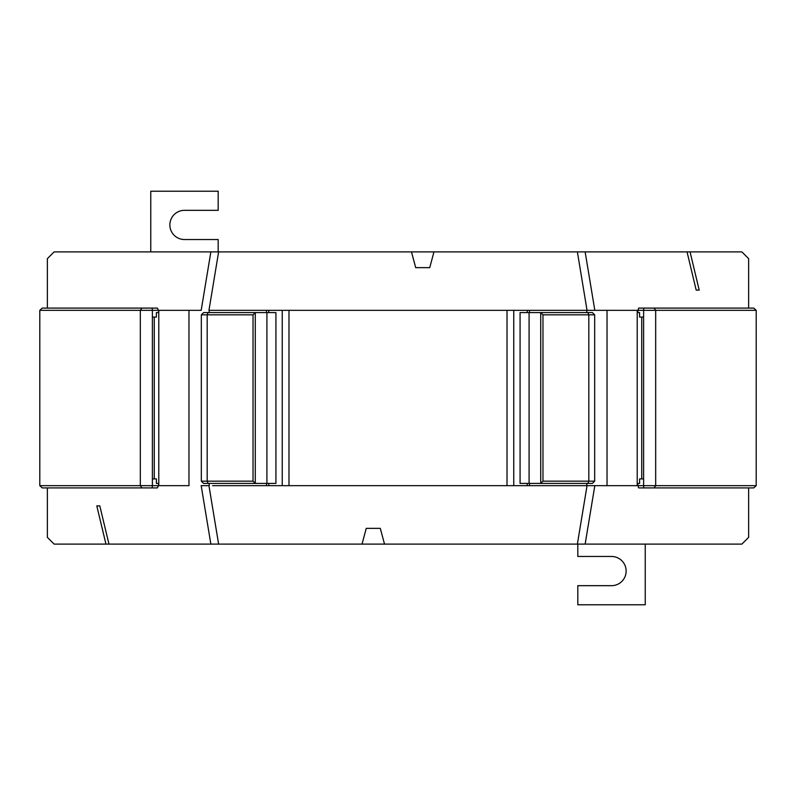 <?xml version="1.0" encoding="UTF-8"?>
<svg xmlns="http://www.w3.org/2000/svg" width="796" height="796" viewBox="0 0 796 796"><rect width="100%" height="100%" fill="white"/><g stroke="black" fill="none" stroke-linecap="round" stroke-linejoin="round"><path stroke-width="1.19" d="M266.511 483.411L266.511 485.66L264.262 485.66M212.572 485.66L643.616 485.66L643.616 478.913L639.596 478.913L639.596 483.411L637.586 483.411L638.591 487.908L643.795 487.908L643.616 485.66L756.2 485.66L756.2 310.34L655.685 310.34L655.685 485.66L654.083 487.908L643.795 487.908M201.089 310.34L158.782 310.34L158.782 485.66L158.414 483.411L156.404 483.411L156.404 478.913L152.384 478.913L152.384 485.66L158.414 485.66L157.409 487.908L42.228 487.908L39.8 485.66L140.315 485.66L140.315 310.34L39.8 310.34L39.8 485.66M39.8 310.34L42.228 308.092L157.409 308.092L158.414 310.34L152.384 310.34L152.384 317.087L156.404 317.087L156.404 312.589L158.414 312.589L158.782 310.34M141.917 487.908L140.315 485.66L152.384 485.66L152.205 487.908M152.384 478.913L152.384 317.087M152.205 308.092L152.384 310.34L140.315 310.34L141.917 308.092M586.861 310.34L209.139 310.34M47.362 258.65L47.362 308.092L47.362 258.65L54.108 251.904L687.038 251.904L696.192 290.112L699.206 290.112L690.052 251.904L741.892 251.904L748.638 258.65L748.638 308.092L748.638 258.65M756.2 310.34L753.772 308.092L638.591 308.092L637.586 312.589L639.596 312.589L639.596 317.087L643.616 317.087L643.616 310.34L594.91 310.34M690.052 251.904L687.038 251.904M433.959 251.904L429.75 267.635L433.959 251.904M415.701 267.635L411.482 251.904L415.701 267.635L429.75 267.635M699.206 290.112L696.192 290.112M529.489 312.589L529.489 310.34L531.738 310.34M583.428 310.34L607.03 310.34L607.03 485.66M282.242 310.34L282.242 485.66M266.919 312.589L266.919 483.411L275.923 483.411L275.923 312.589L255.277 312.589L253.029 314.838L207.179 314.838L207.179 481.162L253.029 481.162L253.029 314.838M577.816 544.096L577.816 556.464L611.527 556.464A14.607 14.607 0 0 1 626.134 571.07A14.607 14.607 0 0 1 611.527 585.677L577.816 585.677L577.816 604.781L645.238 604.781L645.238 544.096M266.919 483.411L255.277 483.411L255.277 312.589L203.577 312.589L201.328 314.838L201.328 481.162L207.179 481.162L208.104 483.411L203.577 483.411L201.328 481.162M253.029 481.162L255.277 483.411L208.104 483.411M208.104 312.589L207.179 314.838L201.328 314.838M209.199 310.34L209.199 312.589M188.97 310.34L188.97 485.66L158.782 485.66M209.199 485.66L209.199 483.411M756.2 485.66L753.772 487.908L654.083 487.908M654.083 308.092L655.685 310.34L643.616 310.34L643.795 308.092M643.616 478.913L643.616 317.087M513.758 485.66L513.758 310.34M529.081 483.411L529.081 312.589L520.077 312.589L520.077 483.411L540.723 483.411L542.971 481.162L588.821 481.162L588.821 314.838L542.971 314.838L542.971 481.162M529.081 312.589L540.723 312.589L540.723 483.411L592.423 483.411L594.672 481.162L594.672 314.838L588.821 314.838L587.896 312.589L592.423 312.589L594.672 314.838M542.971 314.838L540.723 312.589L587.896 312.589M587.896 483.411L588.821 481.162L594.672 481.162M641.735 478.913L641.735 317.087M154.265 317.087L154.265 478.913M594.91 485.66L586.861 485.66M209.139 485.66L201.089 485.66M748.638 537.35L748.638 487.908L748.638 537.35L741.892 544.096L108.962 544.096L99.808 505.888L96.794 505.888L105.948 544.096L54.108 544.096L47.362 537.35L47.362 487.908L47.362 537.35M637.218 310.34L637.218 485.66M105.948 544.096L108.962 544.096M362.041 544.096L366.25 528.365L362.041 544.096M380.299 528.365L384.518 544.096L380.299 528.365L366.25 528.365M96.794 505.888L99.808 505.888M266.511 310.34L266.511 312.589M288.988 310.34L288.988 485.66M507.012 310.34L507.012 485.66M529.489 483.411L529.489 485.66M586.801 485.66L586.801 483.411M586.801 310.34L586.801 312.589M218.184 251.904L218.184 239.536L184.473 239.536A14.607 14.607 0 0 1 169.866 224.93A14.607 14.607 0 0 1 184.473 210.323L218.184 210.323L218.184 191.219L150.762 191.219L150.762 251.904M585.14 251.904L594.821 310.331M218.621 251.904L208.95 310.331M587.05 310.331L577.379 251.904M201.179 310.331L210.86 251.904M210.86 544.096L201.179 485.669M577.379 544.096L587.05 485.669M208.95 485.669L218.621 544.096M594.821 485.669L585.14 544.096M268.759 485.66L268.759 483.411M268.759 312.589L268.759 310.34M527.241 310.34L527.241 312.589M527.241 483.411L527.241 485.66"/></g></svg>
